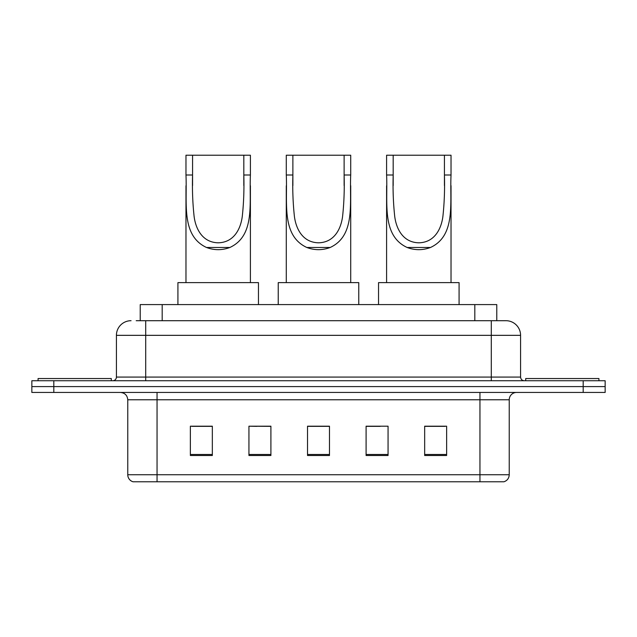 <?xml version="1.0" encoding="UTF-8"?>
<svg xmlns="http://www.w3.org/2000/svg" width="637" height="637" viewBox="0 0 637 637"><rect width="100%" height="100%" fill="white"/><g stroke="black" fill="none" stroke-linecap="round" stroke-linejoin="round"><path stroke-width="0.96" d="M256.791 426.352L248.94 426.201L248.94 455.495L270.908 455.495L270.908 426.201L248.94 426.201L270.908 426.352M136.191 320.698L145.706 320.698L136.191 320.698L140.228 320.698L140.228 304.59L496.772 304.59L496.772 320.698M131.063 320.698A14.643 14.643 0 0 0 116.42 335.341L116.42 377.072A3.663 3.663 0 0 1 112.757 380.735M505.937 320.698A14.643 14.643 0 0 1 520.58 335.341L145.706 335.341L145.706 320.698L505.714 320.698M520.58 335.341L520.58 377.072C520.803 379.302 522.022 380.52 524.243 380.735M53.819 380.735L31.85 380.735L31.85 386.595L53.819 386.595L31.85 386.595L31.85 392.448L53.819 392.448L53.819 386.595L583.181 386.595L53.819 386.595L53.819 380.735L583.181 380.735L583.181 386.595L605.15 386.595L583.181 386.595L583.181 392.448L53.819 392.448M583.181 392.448L605.15 392.448L605.15 380.735L583.181 380.735M509.234 474.748C509.035 478.26 507.275 480.601 503.963 481.779L479.948 481.779L479.948 474.748L509.234 474.748L509.234 399.773A7.325 7.325 0 0 1 516.559 392.448M479.948 481.779L133.037 481.779A7.325 7.325 0 0 1 127.766 474.748L127.766 399.773C127.328 395.322 124.892 392.886 120.441 392.448M446.633 455.495L446.633 426.201L424.664 426.201L424.664 455.495L446.633 455.495M388.06 455.495L388.06 426.201L366.092 426.201L366.092 455.495L388.06 455.495M212.336 455.495L212.336 426.201L190.367 426.201L190.367 455.495L212.336 455.495M329.48 455.495L329.48 426.201L307.52 426.201L307.52 455.495L329.48 455.495M424.664 426.352L445.167 426.352M191.833 426.352L212.336 426.352M366.092 426.352L380.209 426.352M329.48 426.352L307.52 426.352M111.292 380.735L111.292 378.537L38.077 378.537L38.077 380.735M292.877 155.221L350.716 155.221L350.716 175C349.402 202.709 355.876 235.555 330.181 247.482C322.394 250.389 314.606 250.389 306.819 247.482C281.18 235.547 287.574 202.908 286.284 175L286.284 155.221L292.877 155.221L292.877 185.59M286.284 175L292.877 175C292.463 189.444 292.98 203.283 294.421 216.508C296.03 228.986 302.79 242.506 318.54 242.801C334.329 242.45 340.994 228.834 342.587 216.445C344.02 203.235 344.537 189.42 344.123 175L344.123 155.221M350.716 175L344.123 175L344.123 185.566M286.284 185.805L286.284 282.621M350.716 185.709L350.716 282.621M358.766 304.59L358.766 282.621L278.234 282.621L278.234 304.59M192.565 155.221L250.405 155.221L250.405 175C249.091 202.709 255.564 235.555 229.869 247.482C222.082 250.389 214.295 250.389 206.507 247.482C180.868 235.547 187.27 202.908 185.972 175L185.972 155.221L192.565 155.221L192.565 185.59M185.972 175L192.565 175C192.151 189.444 192.669 203.283 194.118 216.508C195.718 228.986 202.486 242.506 218.236 242.801C234.018 242.45 240.682 228.834 242.275 216.445C243.716 203.235 244.226 189.42 243.82 175L243.82 155.221M250.405 175L243.82 175L243.82 185.566M185.972 185.805L185.972 282.621M250.405 185.709L250.405 282.621M258.463 304.59L258.463 282.621L177.922 282.621L177.922 304.59M393.18 155.221L451.028 155.221L451.028 175C449.706 202.709 456.188 235.555 430.493 247.482C422.705 250.389 414.918 250.389 407.131 247.482C381.483 235.547 387.885 202.908 386.595 175L386.595 155.221L393.18 155.221L393.18 185.59M386.595 175L393.18 175C392.766 189.444 393.284 203.283 394.733 216.508C396.341 228.986 403.102 242.506 418.851 242.801C434.641 242.45 441.306 228.834 442.898 216.445C444.331 203.235 444.849 189.42 444.435 175L444.435 155.221M451.028 175L444.435 175L444.435 185.566M386.595 185.805L386.595 282.621M451.028 185.709L451.028 282.621M459.078 304.59L459.078 282.621L378.537 282.621L378.537 304.59M598.923 380.735L598.923 378.537L525.708 378.537L525.708 380.735M162.188 320.698L162.188 304.59M474.812 320.698L474.812 304.59M145.706 380.735L145.706 335.341L116.42 335.341M116.42 377.072L520.58 377.072M491.294 320.698L491.294 380.735M479.948 392.448L479.948 399.773L127.766 399.773M509.234 399.773L479.948 399.773L479.948 474.748L157.052 474.748L157.052 481.779M127.766 474.748L157.052 474.748L157.052 392.448M329.48 454.476L307.52 454.476M270.908 454.476L248.94 454.476M212.336 454.476L190.367 454.476M388.06 454.476L366.092 454.476M446.633 454.476L424.664 454.476M306.819 247.482L330.181 247.482M206.507 247.482L229.869 247.482M407.131 247.482L430.493 247.482"/></g></svg>
